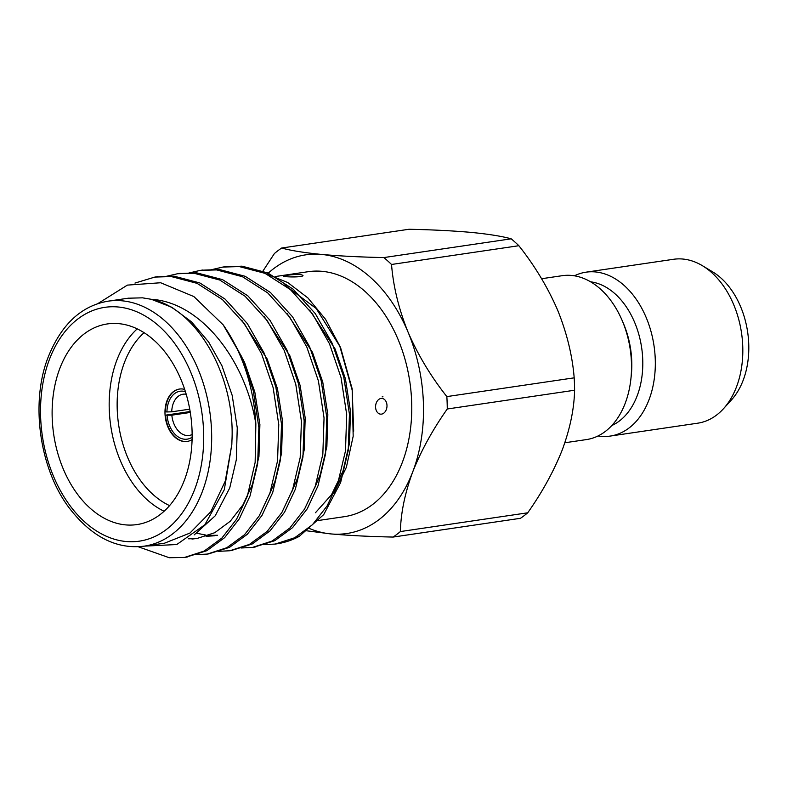 <?xml version="1.0" encoding="UTF-8"?>
<svg xmlns="http://www.w3.org/2000/svg" width="787" height="787" viewBox="0 0 787 787"><rect width="100%" height="100%" fill="white"/><g stroke="black" fill="none" stroke-linecap="round" stroke-linejoin="round"><path stroke-width="1.18" d="M316.167 520.817L344.332 516.675A123.815 84.455 -98.4 0 0 409.84 381.872A123.815 84.455 -98.4 0 0 308.238 271.692L275.155 276.562M353.668 431.207L352.173 388.837L340.722 348.11M266.045 273.807L287.737 282.513L307.904 297.929L325.523 319.266L340.279 347.018L316.217 308.524L284.628 284.973M382.954 396.776L382.177 396.835L382.954 396.776M287.471 275.234C296.679 274.073 301.864 274.201 303.015 275.637C302.1 277.526 284.068 277.044 283.517 276.198L287.471 275.234M393.126 537.059A159.141 108.557 -98.4 0 0 400.386 531.559L527.723 512.799A159.141 108.557 81.6 0 1 520.463 518.299L393.126 537.059C369.693 536.577 348.956 535.524 330.924 533.92L305.69 530.664M447.262 408.994A159.141 108.557 -98.4 0 0 446.849 396.599L574.185 377.839A159.141 108.557 81.6 0 1 574.599 390.234L447.262 408.994C432.673 429.682 421.153 450.666 412.713 471.915C404.921 493.105 400.809 512.986 400.386 531.559M391.523 264.471A159.141 108.557 -98.4 0 0 383.859 257.575L511.196 238.815A159.141 108.557 81.6 0 1 518.859 245.711L391.523 264.471C393.323 286.704 398.842 309.271 408.079 332.173C417.995 355.016 430.922 376.491 446.849 396.599M511.196 238.815C501.899 236.248 488.57 234.113 471.206 232.401C453.086 230.798 432.348 229.745 408.994 229.263L281.657 248.023A159.141 108.557 -98.4 0 0 274.407 253.522L262.219 272.164M281.657 248.023C290.905 250.591 304.235 252.725 321.647 254.437C339.679 256.041 360.416 257.093 383.859 257.575M574.185 377.839C572.385 355.606 566.876 333.039 557.639 310.137C547.713 287.294 534.796 265.819 518.859 245.711M527.723 512.799C542.312 492.101 553.832 471.128 562.272 449.879C570.063 428.689 574.166 408.807 574.599 390.234M267.216 274.092A140.834 96.063 -98.4 0 1 321.647 254.437A140.834 96.063 81.6 0 1 408.079 332.173A140.834 96.063 81.6 0 1 412.713 471.915A140.834 96.063 81.6 0 1 330.924 533.92A140.834 96.063 81.6 0 1 308.701 528.195M541.613 278.726L562.252 275.686A82.842 56.507 81.6 0 1 622.124 320.417A82.842 56.507 81.6 0 1 630.83 379.491A82.842 56.507 81.6 0 1 586.404 439.589L564.84 442.766M574.431 275.804A82.842 56.507 81.6 0 1 586.059 272.174L673.554 259.287A82.842 56.507 81.6 0 1 702.388 265.691L712.599 271.83A74.185 50.604 81.6 0 1 747.65 332.094A74.185 50.604 81.6 0 1 731.467 399.914L723.46 408.738A82.842 56.507 81.6 0 1 697.705 423.19L610.21 436.077A82.842 56.507 81.6 0 1 600.865 436.323A82.842 56.507 81.6 0 1 598.031 435.959M702.388 265.691A82.842 56.507 81.6 0 1 741.531 332.999A82.842 56.507 81.6 0 1 723.46 408.738M586.059 272.174A82.842 56.507 81.6 0 1 654.036 345.887A82.842 56.507 81.6 0 1 610.21 436.077M590.624 281.815A73.978 50.457 81.6 0 1 641.651 347.716A73.978 50.457 81.6 0 1 611.804 425.531M622.124 320.417L623.422 323.457A73.978 50.457 81.6 0 1 631.194 376.206L630.83 379.491M179.603 389.034A26.483 18.062 -98.4 0 0 165.388 411.817L166.942 411.955A24.22 16.527 81.6 0 1 185.417 391.67M186.194 394.257A20.846 14.215 -98.4 0 0 185.427 394.149A20.846 14.215 -98.4 0 0 183.076 394.208A20.846 14.215 -98.4 0 0 171.733 411.817L166.942 411.955M293.187 538.495L299.257 536.36A140.834 96.063 -98.4 0 1 277.054 543.797L275.194 544.073M276.109 543.925A140.834 96.063 -98.4 0 0 277.054 543.797M339.551 345.316L352.183 390.145L353.176 436.273L346.369 467.301L333.737 493.272M97.804 303.634L127.386 285.11L160.656 282.749L193.868 296.561L223.183 324.854A140.834 96.063 81.6 0 1 255.854 424.045L255.145 462.422L247.315 496.282L236.572 519.223L221.885 538.062L204.118 551.087L184.581 557.422L169.294 557.737L138.168 546.739M144.296 546.148L176.78 544.525L204.846 524.752L224.305 489.711L231.831 444.478L231.958 440.336C235.264 376.048 196.868 308.671 151.35 299.306L142.496 297.83L128.537 298.204M128.527 298.165L108.153 301.165A123.815 84.455 81.6 0 1 122.123 300.811A123.815 84.455 81.6 0 1 210.955 421.488A123.815 84.455 81.6 0 1 144.247 546.148L164.631 543.148L189.903 533.084L210.827 511.727L225.249 481.142L231.831 444.478M194.202 534.894L215.215 515.81L229.745 487.93L236.316 459.765L237.261 427.853L232.185 395.389L221.895 365.65L208.644 342.001L191.575 321.913L171.91 307.314L151.35 299.306C200.98 302.257 245.731 360.338 255.854 424.045M223.183 324.854L241.658 356.688L253.237 390.549L258.874 427.498L257.664 463.818L250.069 495.879L239.317 518.82L224.639 537.649L206.863 550.684L185.998 557.196M156.269 276.886L174.094 276.178L199.849 282.956L225.161 299.158L247.334 323.585L264.294 353.353L275.873 387.204L281.51 424.163L280.3 460.484L272.705 492.544L261.953 515.485L247.266 534.324L229.489 547.358L208.644 553.861M178.905 273.551L196.74 272.843L222.495 279.621L247.807 295.823L269.98 320.25L286.94 350.018L298.519 383.869L304.156 420.829L302.946 457.149L295.351 489.209L284.609 512.13L269.941 530.959L252.184 543.994L231.28 550.516M201.551 270.216L219.376 269.508L245.131 276.286L270.453 292.489L292.616 316.915L309.576 346.683L321.155 380.534L326.802 417.494L325.582 453.814L317.987 485.874L307.235 508.825L292.538 527.664L274.752 540.699L253.926 547.181M224.197 266.882L242.022 266.173L267.777 272.951L293.089 289.154L315.262 313.58L332.222 343.348L343.801 377.199L349.438 414.159L348.228 450.479L340.633 482.529L323.713 514.6L299.257 536.36M134.961 283.074L154.891 277.073L171.35 276.581L197.104 283.359L222.416 299.572L244.59 323.988L261.55 353.757L273.128 387.617L278.765 424.567L277.555 460.887L269.961 492.947L259.218 515.879L244.541 534.707L226.784 547.742L207.266 554.078L195.776 554.678M166.342 276.326L177.606 273.728L193.986 273.246L219.74 280.024L245.062 296.227L267.226 320.653L284.196 350.422L295.764 384.272L301.411 421.232L300.191 457.552L292.597 489.612L281.844 512.563L267.147 531.412L249.361 544.437L229.814 550.752L218.422 551.343M188.978 272.991L200.223 270.394L216.632 269.911L242.386 276.69L267.698 292.892L289.872 317.318L306.832 347.087L318.41 380.938L324.047 417.897L322.837 454.217L315.243 486.277L304.5 509.199L289.832 528.028L272.076 541.062L252.558 547.398L241.068 547.998M211.624 269.656L222.829 267.068L239.268 266.577L265.022 273.355L290.344 289.557L312.518 313.983L329.478 343.752L341.056 377.603L346.693 414.562L345.483 450.882L337.879 482.943L327.136 505.884L312.449 524.722L294.672 537.757L275.125 544.073L263.704 544.663M118.788 323.644A101.405 69.167 -98.4 0 0 107.347 323.939A101.405 69.167 -98.4 0 0 53.693 434.345A101.405 69.167 -98.4 0 0 136.908 524.585A101.405 69.167 -98.4 0 0 191.546 422.481A101.405 69.167 -98.4 0 0 118.788 323.644M214.654 535.77L206.046 536.321M234.418 343.417L244.541 362.315L254.821 392.054L259.897 424.518L258.953 456.43L252.381 484.595L243.035 504.733L230.237 521.269L214.733 532.71L197.675 538.269L192.008 539.105M194.832 538.603L188.595 538.82M241.727 320.122L267.177 358.98L277.467 388.719L282.543 421.183L281.598 453.086L275.027 481.25L269.252 494.895M217.468 535.268L208.791 535.367M205.86 535.091L196.888 533.261M264.373 316.787L289.823 355.635L300.103 385.384L305.179 417.848L304.235 449.751L297.673 477.916L291.888 491.56M287.009 313.452L312.459 352.301L322.749 382.039L327.825 414.513L326.88 446.416L320.309 474.581L314.534 488.225M309.655 310.117L335.105 348.966L345.395 378.704L350.471 411.178L349.526 443.081L342.955 471.246L331.524 494.708L315.449 512.731M164.09 511.245A101.405 69.167 81.6 0 1 110.751 425.934A101.405 69.167 81.6 0 1 137.223 328.868M184.679 389.408A26.483 18.062 -98.4 0 0 182.387 388.985A26.483 18.062 -98.4 0 0 179.397 389.063A26.483 18.062 -98.4 0 0 165.388 417.887A26.483 18.062 -98.4 0 0 187.119 441.448A26.483 18.062 -98.4 0 0 192.077 439.599M144.09 332.685A95.768 65.331 -98.4 0 0 118.63 424.773A95.768 65.331 -98.4 0 0 169.569 505.608M190.139 411.532L165.496 415.172A26.483 18.062 -98.4 0 0 187.326 441.418M165.496 415.172L171.841 415.172A20.846 14.215 -98.4 0 0 189.146 435.457A20.846 14.215 -98.4 0 0 192.126 434.513M192.126 437.208A24.22 16.527 81.6 0 1 167.06 415.31M190.287 412.457L171.841 415.172M171.733 411.817L189.726 409.161M298.135 276.788A7.89 0.944 -1.9 0 0 290.403 276.926M381.026 398.458A7.89 5.686 95.3 0 0 376.471 410.922A7.89 5.686 95.3 0 0 386.358 409.466A7.89 5.686 95.3 0 0 381.026 398.458M118.237 306.999A118.178 80.608 -98.4 0 0 53.496 476.292A118.178 80.608 -98.4 0 0 194.645 489.484A118.178 80.608 -98.4 0 0 118.237 306.999M225.564 266.665L222.819 267.068M202.918 270L200.173 270.403M180.282 273.335L177.528 273.738M157.636 276.67L154.891 277.073M255.293 546.995L252.558 547.408M232.657 550.329L229.902 550.743M210.011 553.674L207.266 554.078M187.375 557.009L184.62 557.412M144.247 546.148C116.456 549.582 91.371 536.744 68.99 507.645C39.724 468.777 30.427 403.947 47.594 358.626C60.717 324.962 80.904 305.818 108.153 301.165"/></g></svg>
